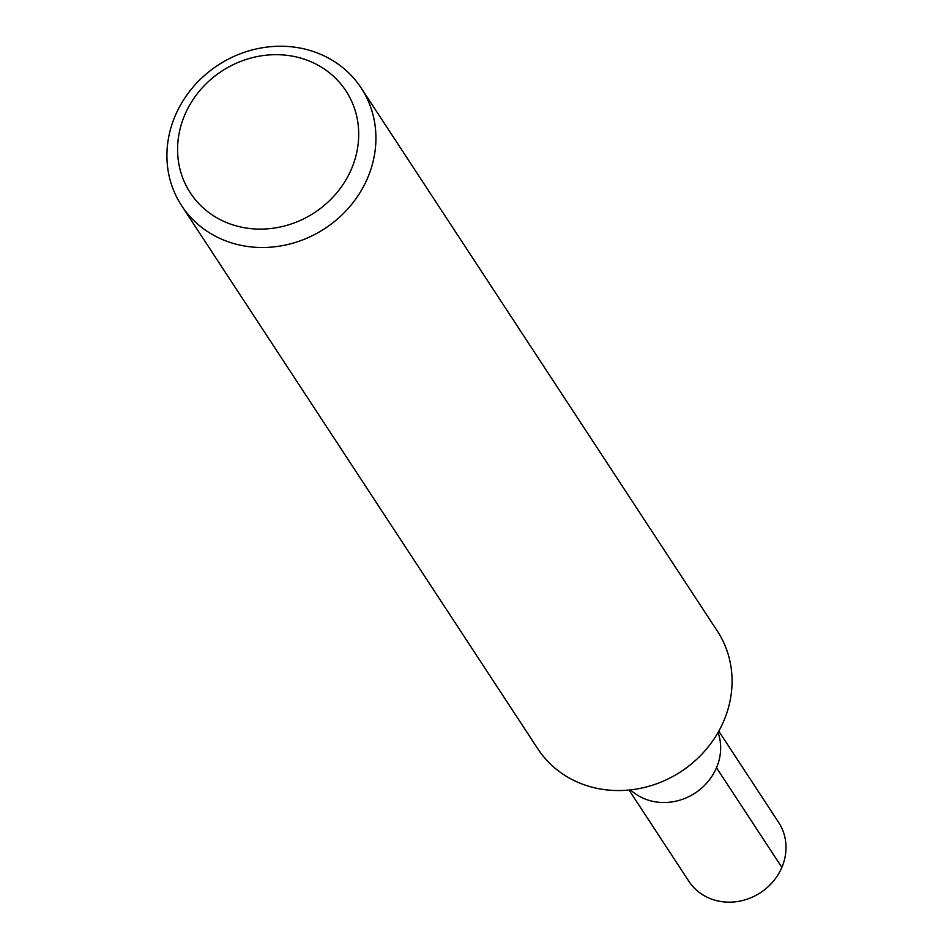<?xml version="1.0" encoding="UTF-8"?>
<svg xmlns="http://www.w3.org/2000/svg" width="949" height="949" viewBox="0 0 949 949"><rect width="100%" height="100%" fill="white"/><g stroke="black" fill="none" stroke-linecap="round" stroke-linejoin="round"><path stroke-width="1.42" d="M630.504 789.888A53.666 48.802 -33.3 0 0 695.166 793.008A53.666 48.802 -33.3 0 0 718.073 732.45A53.666 48.802 -33.3 0 1 695.166 793.008A53.666 48.802 -33.3 0 1 630.504 789.888M181.65 205.731L537.798 748.785A107.344 97.605 -33.3 0 0 634.679 789.343A107.344 97.605 -33.3 0 0 723.767 721.015A107.344 97.605 -33.3 0 0 717.325 631.049L361.178 87.996A107.344 97.605 146.7 0 1 367.619 177.961A107.344 97.605 146.7 0 1 278.531 246.289A107.344 97.605 146.7 0 1 181.65 205.731A107.344 97.605 146.7 0 1 175.209 115.778A107.344 97.605 146.7 0 1 264.285 47.45A107.344 97.605 146.7 0 1 361.178 87.996M351.521 168.827A93.026 84.591 -33.3 0 0 257.096 56.584A93.026 84.591 -33.3 0 0 195.814 200.251A93.026 84.591 -33.3 0 0 351.521 168.827M629.033 790.031L688.867 881.277A53.666 48.802 -33.3 0 0 737.314 901.55A53.666 48.802 -33.3 0 0 781.857 867.386A53.666 48.802 -33.3 0 0 778.631 822.403L718.796 731.169M781.857 867.386L716.507 767.741"/></g></svg>
